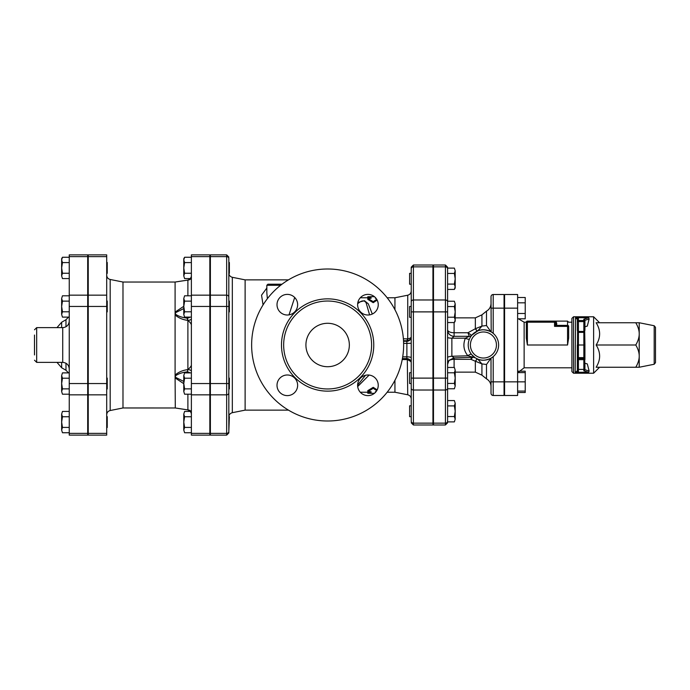 <?xml version="1.0" encoding="UTF-8"?>
<svg xmlns="http://www.w3.org/2000/svg" width="690" height="690" viewBox="0 0 690 690"><rect width="100%" height="100%" fill="white"/><g stroke="black" fill="none" stroke-linecap="round" stroke-linejoin="round"><path stroke-width="1.03" d="M375.395 392.42L375.395 391.679L376.041 391.679M376.731 390.687L373.23 388.298L367.796 391.679L371.056 391.679L371.056 393.309L367.796 393.274L367.796 392.231M373.23 388.298L373.23 387.323L367.796 390.635L367.796 391.679M373.23 387.323L377.163 389.902M376.731 299.313L373.23 301.703L367.796 298.322L371.056 298.322L371.056 296.691L367.796 296.726L367.796 297.77M375.395 297.58L375.395 298.322L376.041 298.322M377.163 300.098L373.23 302.677L367.796 299.365L367.796 298.322M373.23 302.677L373.23 301.703M251.634 345A75.995 75.995 0 0 1 365.631 279.183A75.995 75.995 0 0 1 365.631 410.817A75.995 75.995 0 0 1 251.634 345M357.67 303.678L358.757 302.867C362.026 300.262 364.484 300.254 366.131 302.832L369.581 314.882M365.528 375.274L357.618 385.106M283.659 345A43.97 43.97 0 0 0 349.614 383.079A43.97 43.97 0 0 0 349.614 306.921A43.97 43.97 0 0 0 283.659 345M277.009 385.305A10.316 10.316 0 0 0 292.482 394.231A10.316 10.316 0 0 0 292.482 376.369A10.316 10.316 0 0 0 277.009 385.305M277.009 304.695A10.316 10.316 0 0 0 292.482 313.631A10.316 10.316 0 0 0 292.482 295.769A10.316 10.316 0 0 0 277.009 304.695M357.618 304.695A10.316 10.316 0 0 0 373.092 313.631A10.316 10.316 0 0 0 373.092 295.769A10.316 10.316 0 0 0 357.618 304.695M357.618 385.305A10.316 10.316 0 0 0 373.092 394.231A10.316 10.316 0 0 0 373.092 376.369A10.316 10.316 0 0 0 357.618 385.305M305.92 345A21.709 21.709 0 0 1 338.488 326.197A21.709 21.709 0 0 1 338.488 363.803A21.709 21.709 0 0 1 305.92 345M228.83 257.051L226.665 254.877L226.665 256.62A2.174 1.88 0 0 1 228.83 258.509L228.83 416.656L229.373 416.656L228.83 431.491L228.83 392.955A2.174 1.88 0 0 1 226.665 394.835L226.665 433.38A2.174 1.88 0 0 0 228.83 431.491L228.83 432.949L228.83 431.491M210.381 433.38L226.665 433.38L226.665 435.123L210.381 435.123L210.381 254.877L226.665 254.877M411.223 421.262L411.223 416.656L409.601 416.656L409.601 405.798L411.223 405.798L411.223 388.151L411.223 421.262A2.174 1.88 180 0 0 413.396 423.143L413.396 390.031A2.174 1.88 180 0 1 411.223 388.151L411.223 284.202L409.601 284.202L409.601 273.344L411.223 273.344L411.223 268.738L411.223 301.849A2.174 1.88 180 0 1 413.396 299.969L413.396 266.858A2.174 1.88 180 0 0 411.223 268.738L411.223 267.185L411.223 268.738M432.94 266.858L413.396 266.858L413.396 265.02L432.94 265.02L432.94 424.98L413.396 424.98L413.396 423.143L432.94 423.143M411.223 317.314L409.601 317.314L409.601 306.455L411.223 306.455L411.223 290.956C411.068 293.207 409.903 294.621 407.738 295.216L407.738 340.688C410.067 339.937 411.231 338.574 411.223 336.591C411.231 337.695 410.067 338.445 407.738 338.833L407.307 338.868A2.174 0.431 -89 0 1 406.884 340.765L407.738 340.688M411.223 383.545L411.223 399.044L411.223 383.545L409.601 383.545L409.601 372.686L411.223 372.686M282.029 284.202L267.918 284.202L266.832 285.289L280.623 285.289M294.699 297.485L289.007 314.873M267.392 298.658L266.832 292.905M266.832 288.049L261.545 295.173L263.062 304.928M288.489 279.864L245.123 279.864L245.123 410.136L288.489 410.136M407.842 358.705L407.738 359.654L411.042 361.689M407.195 358.61A2.174 0.431 -89 0 1 407.307 359.611L407.738 394.784C409.903 395.379 411.068 396.793 411.223 399.044M402.227 359.507L407.307 359.611M394.939 380.276L394.939 392.231L394.939 380.276M407.307 338.868L403.374 338.799M357.696 386.547L369.133 375.058M372.307 314.036L368.288 303.833L364.449 300.702L357.86 302.479M387.168 297.77L394.939 297.77L394.939 309.724M454.374 421.883L455.193 419.218L454.374 421.883L447.594 421.883L447.594 405.901L454.374 405.901L455.193 403.236L455.193 419.218L454.374 416.553L455.193 411.223L454.374 405.901M454.374 400.571L455.193 403.236L454.374 400.571L447.594 400.571L447.594 405.901M454.374 383.442L455.193 378.111L455.193 386.107L454.374 383.442L447.594 383.442L447.594 388.772L454.374 388.772L455.193 386.107L454.374 388.772M454.374 372.781L455.193 370.125L455.193 378.111L454.374 372.781L447.594 372.781M454.374 367.46L455.193 370.125L454.374 367.46L447.594 367.46M454.374 306.558L455.193 303.893L455.193 311.889L454.374 306.558L447.594 306.558L447.594 301.228L454.374 301.228L455.193 303.893L454.374 301.228M455.193 319.875L454.374 317.219L455.193 311.889L455.193 321.117L454.374 322.541L455.193 319.875M447.594 322.541L454.374 322.541M447.594 317.219L454.374 317.219M447.594 416.553L454.374 416.553M454.374 268.117L455.193 270.782L454.374 268.117L447.594 268.117L447.594 273.447L454.374 273.447L455.193 270.782L455.193 278.777L454.374 273.447M455.193 286.764L454.374 284.099L455.193 278.777L455.193 288.006L454.374 289.429L455.193 286.764M447.594 273.447L447.594 284.099L454.374 284.099M447.594 289.429L454.374 289.429M475.531 328.725A6.512 1.596 -111.7 0 0 477.799 330.881L481.93 326.077L475.35 328.742A6.512 1.742 -111.8 0 0 477.773 330.889C481.465 329.147 485.872 329.475 491.021 331.838L486.493 325.525L486.493 311.156C489.391 309.439 490.901 306.895 491.021 303.531M491.021 386.469C490.901 383.105 489.391 380.561 486.493 378.845L486.493 364.475L491.021 358.162C485.872 360.525 481.465 360.844 477.799 359.119A6.512 1.596 -68.3 0 0 475.531 361.275L481.93 363.923L477.773 359.111A6.512 1.742 -68.2 0 0 475.35 361.258L475.531 361.275M486.493 325.533L481.93 326.077L481.93 314.838L475.35 317.857L475.35 328.742L467.915 332.744L469.295 336.315A3.26 3.183 90 0 0 471.615 335.288L467.915 332.744L454.106 332.744L454.106 322.541M471.425 357.342L470.925 359.318L475.35 361.258L475.35 372.143L481.93 375.162L481.93 363.923L486.493 364.467M470.235 337.453L471.615 335.288M454.106 367.46L454.106 357.894L451.872 356.264L451.872 338.221L454.106 336.315L469.347 336.315A3.26 3.26 0 0 0 471.831 335.168L477.773 330.889M477.773 359.111L475.168 357.765A3.26 3.217 -57.2 0 1 475.186 357.774L467.889 355.79A3.26 1.276 141.4 0 1 471.555 354.488L475.186 357.774M474.867 357.567L474.047 356.963A3.26 3.226 128.1 0 0 474.03 356.946L473.987 356.928M448.621 360.905A6.512 3.441 0 0 1 454.106 359.318L470.925 359.318L472.71 357.299M491.194 331.942L491.021 296.691A2.174 2.174 0 0 1 493.195 294.518A2.174 2.174 0 0 0 491.021 296.691L491.021 302.72M468.225 345L468.243 344.215M491.021 381.846L491.021 358.162L493.195 356.644L493.195 381.846L491.021 381.846L491.021 393.309A2.174 2.174 0 0 0 493.195 395.482A2.174 2.174 0 0 1 491.021 393.309A2.174 2.174 0 0 0 493.195 395.482L504.054 395.482L504.054 294.518L493.195 294.518A2.174 2.174 0 0 0 491.021 296.691M498.62 345A15.197 15.197 0 0 0 475.824 331.838A15.197 15.197 0 0 0 475.824 358.162A15.197 15.197 0 0 0 498.62 345A15.197 15.197 0 0 0 475.824 331.838A15.197 15.197 0 0 0 475.824 358.162A15.197 15.197 0 0 0 498.62 345M447.594 301.849L447.594 268.738A2.174 1.88 0 0 0 445.421 266.858L445.421 299.969A2.174 1.88 0 0 1 447.594 301.849L447.594 421.883M447.594 388.772L447.594 400.571M433.484 299.969L445.421 299.969L445.421 424.98L433.484 424.98L433.484 265.02L445.421 265.02L445.421 266.858L433.484 266.858M473.426 357.265L453.908 357.903L449 360.37L447.594 364.415M469.347 336.315L465.353 338.178C462.792 344.681 463.637 350.555 467.889 355.79L451.872 356.264A6.512 1.415 0 0 0 447.594 357.593M469.459 338.997A3.26 0.897 -156.7 0 1 465.353 338.178L451.872 338.221A6.512 0.863 0 0 1 447.594 337.41M454.106 336.315A6.512 6.512 0 0 1 447.594 329.803A6.512 2.941 180 0 0 454.106 332.744L454.106 336.315M518.414 371.194L525.219 371.194L525.219 392.507L517.621 392.507M517.621 372.617L525.219 372.617M517.621 391.075L525.219 391.075M504.588 381.846L517.621 381.846L517.621 395.482L504.588 395.482L504.588 294.518L517.621 294.518L517.621 381.846L525.219 381.846M504.588 313.579L504.054 313.579M517.621 318.806L525.219 318.806L525.219 313.476L517.621 313.476M517.621 302.824L525.219 302.824L525.219 313.476M517.621 297.494L525.219 297.494L525.219 302.824M556.701 323.248A1.087 1.044 0 0 1 555.623 322.204A1.087 1.087 0 0 0 554.536 321.117L555.623 321.117L555.623 324.041A1.087 1.018 180 0 0 556.701 325.05L556.701 323.248L555.623 321.117L554.536 321.117L554.536 322.204L555.623 322.204M555.623 324.041L555.545 324.352A1.087 0.949 -135 0 0 556.554 325.361L556.701 325.05M555.545 324.352L554.536 326.37L556.554 325.361L567.559 325.361A1.087 1.009 0 0 1 568.646 326.37L567.559 326.37L567.559 345L568.646 338.048L567.559 345L527.393 345L526.306 338.048L527.393 345L527.393 321.117A1.087 1.087 0 0 0 526.306 322.204L554.536 322.204L554.536 326.37L555.545 324.352M568.646 338.048L568.646 326.37M571.907 322.204L568.646 322.204L567.559 321.117L567.559 326.37L554.536 326.37M554.536 321.117L527.393 321.117M526.306 322.204L526.306 338.048L526.306 322.204L524.133 322.204L518.414 318.806M575.451 317.754L577.332 319.289L577.332 321.6L578.418 321.6L578.418 320.514A1.087 1.087 180 0 0 577.332 321.6L577.332 330.346L578.418 331.433L577.332 330.346L578.418 332.373L583.843 332.373L584.93 330.346L583.843 331.433L583.843 359.654L584.93 359.654L583.843 357.627L578.418 357.627L577.332 359.654L578.418 358.567A1.087 1.087 0 0 0 577.332 359.654L578.418 359.654L578.418 358.567L583.843 358.567A1.087 1.087 0 0 1 584.93 359.654L584.93 345L577.332 345L577.332 370.711L577.332 369.426L577.332 370.711L575.676 372.203M578.418 358.567L578.418 331.433L583.843 331.433L584.93 330.346L584.93 321.6A1.087 1.087 180 0 0 583.843 320.514L583.843 321.6L584.93 321.6L584.93 320.298L589.122 319.004L587.302 326.068L584.93 326.801M584.93 345L584.689 331.028M577.332 321.6L577.332 319.289A1.087 1.087 -0 0 1 578.418 318.202L575.546 317.711L588.699 317.711L589.122 319.004M589.122 370.996L584.93 369.702L584.93 368.4L583.843 369.426L583.843 370.789L584.93 369.702L584.93 363.199L587.302 363.932L589.122 370.996L588.699 372.29L575.158 372.264L575.546 317.711M575.546 372.29L578.418 371.798A1.087 1.087 180 0 1 577.332 370.711L577.582 331.036M578.418 371.798L578.418 369.426L577.332 368.4M588.699 317.711L583.843 319.211L584.93 320.298L584.93 321.6M584.93 368.4L584.689 358.973M578.418 369.426L583.843 369.426L583.843 359.654L578.418 359.654L578.418 369.426M571.907 345L571.907 371.599L573.537 373.23L573.537 316.77L571.907 318.401L571.907 345M573.537 316.77L593.616 316.77L593.616 373.23L573.537 373.23M655.5 362.664L655.5 327.336L654.189 325.74L654.189 364.26L655.5 362.664M639.216 322.748L639.216 367.253L635.775 367.253C638.095 363.276 639.242 359.568 639.216 356.126C639.242 352.694 638.095 348.985 635.775 345C638.095 341.015 639.242 337.307 639.216 333.874C639.242 330.432 638.095 326.724 635.775 322.748L639.216 322.748L654.189 325.74M635.775 322.748L596.143 322.748C600.783 330.165 600.783 337.582 596.143 345C600.783 352.418 600.783 359.835 596.143 367.253L635.775 367.253M596.143 345L635.775 345M228.83 378.111L229.373 378.111L229.373 388.97L228.83 388.97M228.83 301.03L229.373 301.03L229.373 311.889L228.83 311.889M184.601 432.742L183.782 430.077L184.601 432.742L191.38 432.742M184.601 411.43L183.782 414.086L184.601 411.43L190.371 411.43L187.714 409.912C189.207 409.532 191.406 412.396 191.38 414.207L191.38 414.198M183.782 422.082L184.601 427.412L183.782 430.077L183.782 414.086L184.601 416.751L183.782 422.082M184.601 394.197L183.782 391.532L184.601 394.197L191.38 394.197M183.782 383.545L184.601 388.867L183.782 391.532L183.782 375.55L184.601 378.215L183.782 383.545M183.782 375.55L184.601 372.885L183.782 375.55M184.601 317.115L183.782 314.45L184.601 317.115L191.38 317.115M183.782 306.455L184.601 311.785L183.782 314.45L183.782 298.468L184.601 301.133L183.782 306.455M183.782 298.468L184.601 295.803L183.782 298.468M191.38 427.412L184.601 427.412M191.38 416.751L184.601 416.751M191.38 378.215L184.601 378.215M191.38 372.885L184.601 372.885M191.38 388.867L184.601 388.867M191.38 295.803L184.601 295.803M191.38 301.133L184.601 301.133M191.38 311.785L184.601 311.785M191.38 435.123L191.38 254.877L209.838 254.877L209.838 435.123L191.38 435.123M228.83 262.493L229.373 262.493L229.373 273.344L228.83 273.344M184.601 273.249L183.782 275.914L183.782 267.918L184.601 273.249L191.38 273.249M183.782 259.923L184.601 262.588L183.782 267.918L183.782 258.69L184.601 257.258L183.782 259.923M184.601 278.57L183.782 275.914L184.601 278.57L190.371 278.57L187.887 280.097C190.052 279.881 191.216 278.872 191.38 277.078L191.38 277.104M191.38 257.258L184.601 257.258M191.38 262.588L184.601 262.588M191.38 318.789A4.338 1.63 0 0 1 187.887 320.393C190.052 322.29 191.216 323.8 191.38 324.912C191.216 323.8 190.052 322.29 187.887 320.393L187.033 318.081A4.338 3.571 180 0 0 190 317.115M187.033 317.115L187.887 320.393L187.887 369.607C190.052 367.71 191.216 366.2 191.38 365.088C191.216 366.2 190.052 367.71 187.887 369.607A4.338 1.63 180 0 1 191.38 371.211M190 372.885A4.338 3.571 0 0 0 187.033 371.919L187.059 371.884M191.38 412.922C191.216 411.128 190.052 410.119 187.887 409.903A4.338 4.304 180 0 1 191.38 414.112M187.887 394.197L187.887 409.903L175.295 407.98A4.338 3.795 98.7 0 1 175.286 407.98L175.295 407.98A4.338 3.795 98.7 0 0 175.51 408.006M187.887 409.903L175.105 407.945A4.338 3.795 98.7 0 0 175.295 407.98L187.723 409.912M175.303 407.988A4.338 3.795 98.7 0 1 175.295 407.98L175.096 377.904L183.782 383.683M183.782 381.432L175.941 377.525L175.096 376.481L175.096 375.041C178.607 372.022 182.867 370.211 187.887 369.607L187.033 372.885M175.941 377.525A4.338 1.621 148.8 0 1 175.096 377.904L175.096 376.481L175.941 375.489C178.96 373.549 182.652 372.359 187.033 371.919M187.033 318.081C182.652 317.642 178.952 316.451 175.941 314.511A4.338 2.174 146.3 0 0 175.096 314.959L175.096 375.041A4.338 2.174 33.7 0 0 175.941 375.489M175.941 314.511L175.096 313.519L175.096 314.959C178.607 317.978 182.867 319.789 187.887 320.393M183.782 306.317L175.096 312.096L175.096 313.519L175.941 312.475L183.782 308.568M175.51 281.994A4.338 3.795 81.3 0 0 175.295 282.02A4.338 3.795 81.3 0 0 175.096 282.055L175.096 312.096A4.338 1.621 31.2 0 1 175.941 312.475M175.303 282.012A4.338 3.795 81.3 0 0 175.295 282.02L175.295 282.02A4.338 3.795 81.3 0 1 175.295 282.02L187.887 280.097L187.887 295.803M191.38 275.888A4.338 4.304 0 0 1 187.887 280.097M187.697 280.088L187.723 280.088C189.207 280.468 191.406 277.604 191.38 275.793L191.38 275.802M106.7 254.877L106.7 435.123L88.242 435.123L88.242 254.877L106.7 254.877M175.295 407.98L122.984 407.971L122.984 282.029L110.184 279.476C108.011 278.881 106.855 277.458 106.7 275.215M106.7 416.656L107.243 416.656L107.243 427.507L106.7 427.507M106.7 378.111L107.243 378.111L107.243 388.97L106.7 388.97M106.7 301.03L107.243 301.03L107.243 311.889L106.7 311.889M62.462 432.742L61.643 430.077L62.462 432.742L69.242 432.742M62.462 411.43L61.643 414.086L62.462 411.43L69.242 411.43M61.643 422.082L62.462 427.412L61.643 430.077L61.643 414.086L62.462 416.751L61.643 422.082M62.462 394.197L61.643 391.532L62.462 394.197L69.242 394.197M61.643 383.545L62.462 388.867L61.643 391.532L61.643 375.55L62.462 378.215L61.643 383.545M61.643 375.55L62.462 372.885L61.643 375.55M62.462 317.115L61.643 314.45L62.462 317.115L69.242 317.115M61.643 306.455L62.462 311.785L61.643 314.45L61.643 298.468L62.462 301.133L61.643 306.455M61.643 298.468L62.462 295.803L61.643 298.468M69.242 427.412L62.462 427.412M69.242 416.751L62.462 416.751M69.242 378.215L62.462 378.215M69.242 372.885L62.462 372.885M69.242 388.867L62.462 388.867M69.242 295.803L62.462 295.803M69.242 301.133L62.462 301.133M69.242 311.785L62.462 311.785M106.7 262.493L107.243 262.493L107.243 273.344L106.7 273.344M62.462 273.249L61.643 275.914L61.643 267.918L62.462 273.249L69.242 273.249M61.643 259.923L62.462 262.588L61.643 267.918L61.643 258.69L62.462 257.258L61.643 259.923M62.462 278.57L61.643 275.914L62.462 278.57L69.242 278.57M69.242 257.258L62.462 257.258M69.242 262.588L62.462 262.588M34.5 335.055L34.5 354.945M69.242 435.123L69.242 254.877L87.699 254.877L87.699 435.123L69.242 435.123M281.486 345A46.144 46.144 0 0 0 350.701 384.96A46.144 46.144 0 0 0 350.701 305.04A46.144 46.144 0 0 0 281.486 345M210.381 256.62L226.665 256.62L226.665 295.165A2.174 1.88 0 0 1 228.83 297.045M210.381 295.165L226.665 295.165L226.665 306.455L228.83 306.455M210.381 306.455L226.665 306.455L226.665 383.545L228.83 383.545M210.381 383.545L226.665 383.545L226.665 394.835L210.381 394.835M432.94 390.031L413.396 390.031L413.396 378.111L411.223 378.111M432.94 378.111L413.396 378.111L413.396 311.889L411.223 311.889M432.94 311.889L413.396 311.889L413.396 299.969L432.94 299.969M245.123 410.136L232.323 412.698L232.323 277.302C230.149 276.707 228.985 275.293 228.83 273.042M403.503 340.705L406.884 340.765L406.884 341.283A4.338 4.33 180 0 0 411.223 336.953M403.538 341.283L406.884 341.283L406.884 343.387L411.223 343.266M403.607 343.387L406.884 343.387L406.884 356.859A4.338 0.871 180 0 1 411.223 357.731M402.693 356.859L406.884 356.859L406.884 358.584C409.524 358.852 410.964 360.301 411.223 362.94M402.399 358.584L406.884 358.584L402.399 358.593M496.446 345A13.024 13.024 0 0 1 476.911 356.281A13.024 13.024 0 0 1 476.911 333.719A13.024 13.024 0 0 1 496.446 345M493.195 333.356L493.195 308.154L491.021 308.154M504.054 308.154L493.195 308.154L493.195 294.518M493.195 395.482L493.195 381.846L504.054 381.846M433.484 311.889L447.594 311.889M433.484 378.111L447.594 378.111M433.484 390.031L445.421 390.031A2.174 1.88 0 0 0 447.594 388.151M433.484 423.143L445.421 423.143A2.174 1.88 0 0 0 447.594 421.262M555.467 321.652A1.087 1.061 149.4 0 0 556.399 322.161M517.845 372.617L524.133 367.796L524.133 322.204M504.588 308.154L517.621 308.154M583.843 319.211L583.843 320.514L578.418 320.514L578.418 318.202M578.418 331.433L578.418 321.6L583.843 321.6L583.843 331.433M583.843 370.789L588.699 372.29M122.984 407.971L110.184 410.524L110.184 279.476M106.7 433.38L88.242 433.38M106.7 383.545L88.242 383.545M106.7 394.835L88.242 394.835M106.7 295.165L88.242 295.165M106.7 306.455L88.242 306.455M106.7 256.62L88.242 256.62M209.838 433.38L191.38 433.38M209.838 383.545L191.38 383.545M209.838 394.835L191.38 394.835M209.838 295.165L191.38 295.165M209.838 306.455L191.38 306.455M209.838 256.62L191.38 256.62M34.5 360.197L36.674 362.371L36.674 327.629L34.5 329.803M36.674 327.629L62.73 327.629L62.73 362.371C66.68 362.759 68.853 364.924 69.242 368.883M61.643 327.629L61.643 322.247L56.985 327.629M56.985 362.371L61.643 367.753L61.643 362.371M65.981 363.242L65.981 370.263L68.5 372.885M61.643 322.247L65.981 319.737L65.981 326.758M87.699 433.38L69.242 433.38M87.699 383.545L69.242 383.545M87.699 394.835L69.242 394.835M87.699 295.165L69.242 295.165M87.699 306.455L69.242 306.455M87.699 256.62L69.242 256.62M374.429 393.309L371.056 393.309M371.056 296.691L374.429 296.691M226.665 435.123L228.83 432.949M413.396 424.98L411.223 422.815M413.396 265.02L411.223 267.185M266.832 285.289L266.832 292.948M232.323 412.698C230.149 413.293 228.985 414.707 228.83 416.958M245.123 279.864L232.323 277.302M387.168 392.231L394.939 392.231L407.738 394.784M360.284 297.77L371.056 297.77M394.939 297.77L407.738 295.216M360.284 392.231L371.056 392.231M433.484 405.798L432.94 405.798M433.484 416.656L432.94 416.656M433.484 372.686L432.94 372.686M433.484 383.545L432.94 383.545M433.484 306.455L432.94 306.455M433.484 317.314L432.94 317.314M433.484 273.344L432.94 273.344M433.484 284.202L432.94 284.202M475.35 317.857L455.193 317.857M475.35 372.143L455.193 372.143M486.493 378.845L481.93 375.162M486.493 311.156L481.93 314.838M445.421 265.02L447.594 267.185M445.421 424.98L447.594 422.815M473.504 356.618L474.047 356.963M470.546 336.082L471.727 335.288M473.357 357.282L453.899 357.903M432.94 388.427L433.484 388.427M432.94 301.573L433.484 301.573M504.588 376.421L504.054 376.421M504.588 387.28L504.054 387.28M504.588 302.72L504.054 302.72M555.623 321.117L567.559 321.117M524.133 367.796L571.907 367.796M504.054 388.427L504.588 388.427M504.054 301.573L504.588 301.573M654.189 364.26L639.216 367.253M599.584 322.748L593.616 316.77M599.584 367.253L593.616 373.23M209.838 427.507L210.381 427.507M209.838 416.656L210.381 416.656M209.838 388.97L210.381 388.97M209.838 378.111L210.381 378.111M209.838 311.889L210.381 311.889M209.838 301.03L210.381 301.03M209.838 273.344L210.381 273.344M209.838 262.493L210.381 262.493M122.984 282.029L175.096 282.029L187.723 280.088M110.184 410.524C108.011 411.119 106.855 412.542 106.7 414.785M87.699 427.507L88.242 427.507M87.699 416.656L88.242 416.656M87.699 388.97L88.242 388.97M87.699 378.111L88.242 378.111M87.699 311.889L88.242 311.889M87.699 301.03L88.242 301.03M87.699 273.344L88.242 273.344M87.699 262.493L88.242 262.493M36.674 362.371L62.73 362.371M61.643 367.753L65.981 370.263M65.981 319.737L68.5 317.115M62.73 327.629C66.68 327.241 68.853 325.076 69.242 321.117"/></g></svg>
